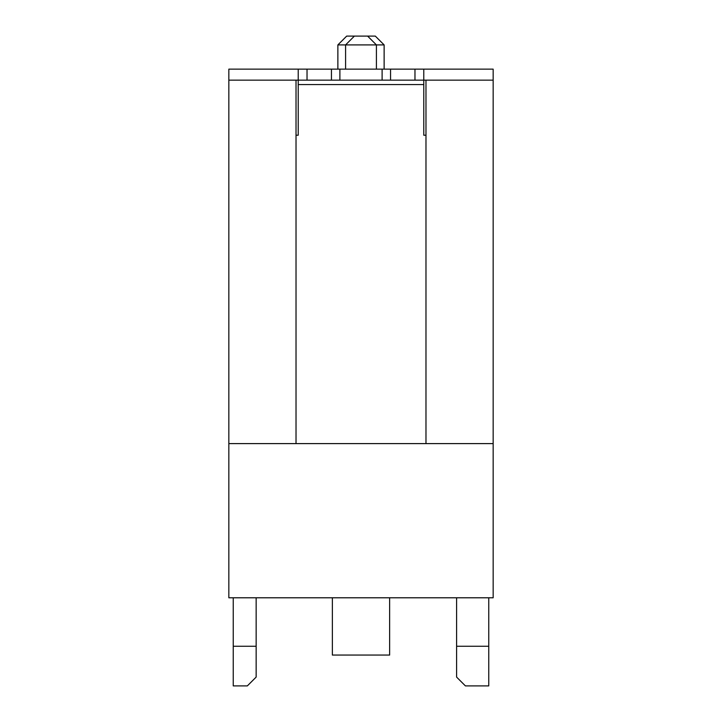 <?xml version="1.0" encoding="UTF-8"?>
<svg xmlns="http://www.w3.org/2000/svg" width="722" height="722" viewBox="0 0 722 722"><rect width="100%" height="100%" fill="white"/><g stroke="black" fill="none" stroke-linecap="round" stroke-linejoin="round"><path stroke-width="1.08" d="M233.242 597.789L233.242 685.9L247.339 685.9L256.148 677.092L256.148 597.789M233.242 646.253L256.148 646.253M307.03 80.151L331.443 80.151L331.443 69.141L307.03 69.141L307.03 80.151L298.222 80.151L298.222 69.141L228.838 69.141L228.838 80.151L296.02 80.151L296.02 443.606L228.838 443.606L228.838 597.789L493.162 597.789L493.162 443.606L425.98 443.606L425.98 80.151L493.162 80.151L493.162 443.606M456.602 597.789L456.602 677.092L465.41 685.9L488.758 685.9L488.758 597.789M389.636 597.789L389.636 655.062L332.364 655.062L332.364 597.789M456.602 646.253L488.758 646.253M493.162 80.151L493.162 69.141L423.778 69.141L423.778 80.151L414.969 80.151L414.969 69.141L423.778 69.141M228.838 443.606L228.838 80.151M425.98 80.151L423.778 80.151L423.778 135.222L425.98 135.222M296.02 135.222L298.222 135.222L298.222 80.151L296.02 80.151M296.02 443.606L425.98 443.606M414.969 69.141L390.557 69.141L390.557 80.151L331.443 80.151M390.557 80.151L414.969 80.151M331.443 69.141L390.557 69.141M298.222 69.141L307.03 69.141M367.606 36.1L376.415 44.908L337.869 44.908L346.686 36.1L375.314 36.1L384.131 44.908L376.415 44.908L376.415 69.141M298.222 84.555L423.778 84.555M382.109 80.151L382.109 69.141M339.891 69.141L339.891 80.151M354.394 36.1L345.585 44.908L345.585 69.141M384.131 69.141L384.131 44.908M337.869 69.141L337.869 44.908"/></g></svg>
